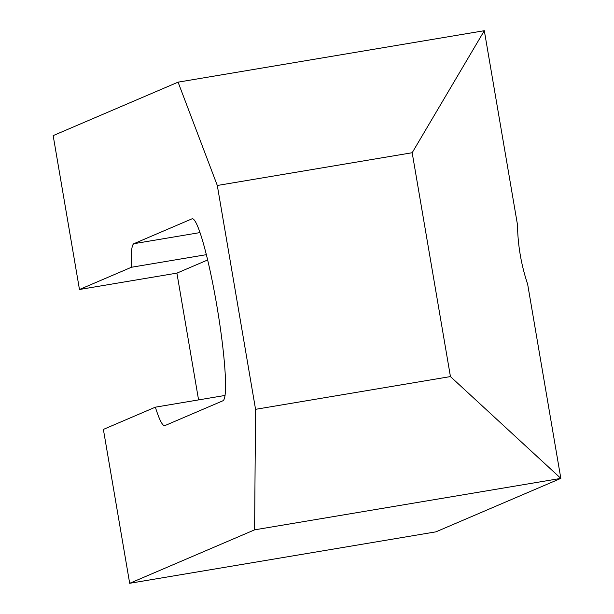 <?xml version="1.0" encoding="UTF-8"?>
<svg xmlns="http://www.w3.org/2000/svg" width="614" height="614" viewBox="0 0 614 614"><rect width="100%" height="100%" fill="white"/><g stroke="black" fill="none" stroke-linecap="round" stroke-linejoin="round"><path stroke-width="0.92" d="M198.575 399.898L176.909 273.13L79.467 289.501L131.45 267.259L206.319 254.68M217.302 185.482L412.178 152.732L484.316 30.7L517.502 224.847C517.771 244.994 521.156 264.787 527.656 284.244L560.835 478.39L435.925 531.847L129.684 583.3L254.603 529.844L255.562 409.323L217.302 185.482L178.075 82.153L53.165 135.61L79.467 289.501M225.069 395.447L155.365 407.166L103.382 429.409L129.684 583.3M176.909 273.13L207.616 259.991M155.365 407.166A92.284 9.97 -99.5 0 0 164.721 425.648A92.284 9.97 -99.5 0 0 164.974 425.571L222.974 400.75A92.284 9.97 -99.5 0 0 217.057 306.969A92.284 9.97 -99.5 0 0 192.136 218.799A92.284 9.97 -99.5 0 0 191.883 218.876L133.883 243.697A92.284 9.97 -99.5 0 0 131.45 267.259M412.178 152.732L450.438 376.582L560.835 478.39L254.603 529.844M484.316 30.7L178.075 82.153M450.438 376.582L255.562 409.323M199.964 232.591L133.883 243.697M192.397 218.791L191.883 218.876"/></g></svg>
